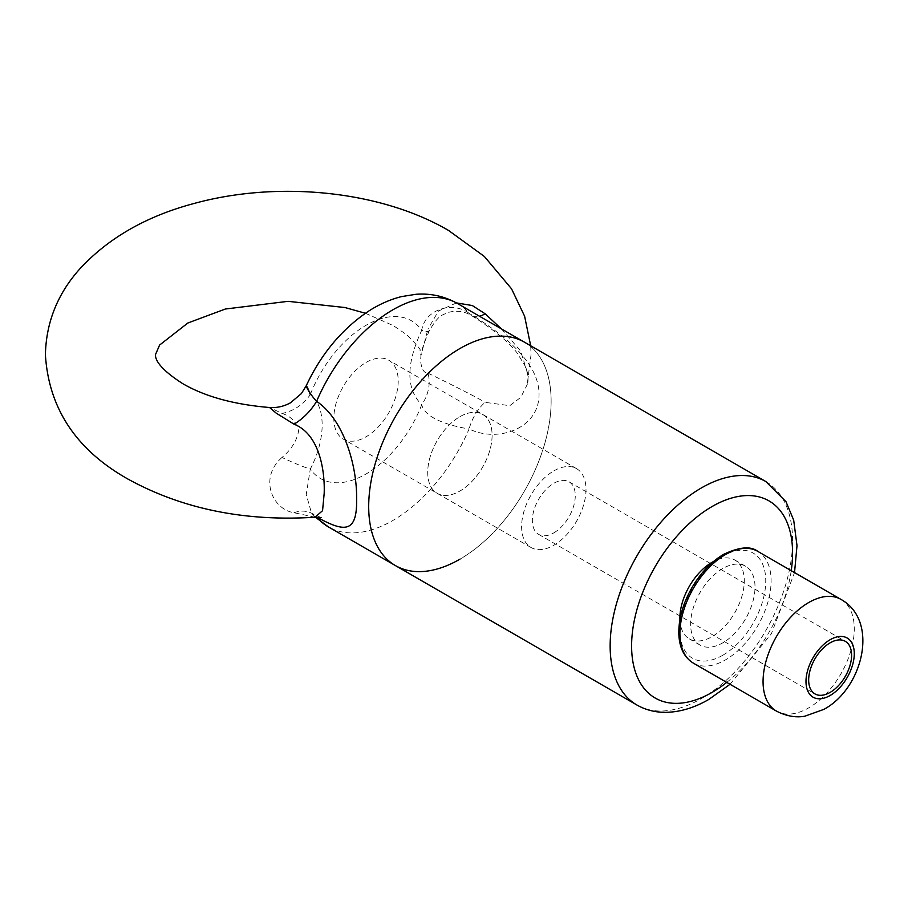 <?xml version="1.0" encoding="UTF-8"?>
<svg xmlns="http://www.w3.org/2000/svg" width="908" height="908" viewBox="0 0 908 908"><rect width="100%" height="100%" fill="white"/><g stroke="black" fill="none" stroke-linecap="round" stroke-linejoin="round"><path stroke-width="0.68" stroke-dasharray="4.54 3.41" d="M459.913 416.693A45.525 26.287 -60 0 1 482.67 414.445A45.525 26.287 -60 0 1 489.65 450.924A45.525 26.287 -60 0 1 459.913 491.046A45.525 26.287 -60 0 1 437.145 493.294A45.525 26.287 -60 0 1 430.165 456.815A45.525 26.287 -60 0 1 459.913 416.693A45.525 26.287 -60 0 1 482.67 414.445A45.525 26.287 -60 0 1 489.65 450.924A45.525 26.287 -60 0 1 459.913 491.046A45.525 26.287 -60 0 1 437.145 493.294A45.525 26.287 -60 0 1 430.165 456.815A45.525 26.287 -60 0 1 459.913 416.693M553.812 470.911A45.525 26.287 -60 0 1 576.569 468.653A45.525 26.287 -60 0 1 583.549 505.132A45.525 26.287 -60 0 1 553.812 545.254A45.525 26.287 -60 0 1 531.044 547.513A45.525 26.287 -60 0 1 524.064 511.022A45.525 26.287 -60 0 1 553.812 470.911M722.825 568.487A45.525 26.287 120 0 0 693.076 608.61A45.525 26.287 120 0 0 700.057 645.089A45.525 26.287 120 0 0 722.825 642.83A45.525 26.287 120 0 0 752.562 602.708A45.525 26.287 120 0 0 745.582 566.229A45.525 26.287 120 0 0 722.825 568.487M679.933 619.642A45.525 26.287 120 0 0 689.331 638.891A45.525 26.287 120 0 0 712.088 636.633A45.525 26.287 120 0 0 741.836 596.522A45.525 26.287 120 0 0 734.856 560.032A45.525 26.287 120 0 0 713.484 561.519M395.411 565.582A128.993 74.479 120 0 0 459.913 559.192A128.993 74.479 120 0 0 544.187 445.522A128.993 74.479 120 0 0 524.404 342.157A128.993 74.479 -60 0 1 544.187 445.522A128.993 74.479 -60 0 1 459.913 559.192M553.812 532.86A30.35 17.524 120 0 0 573.64 506.119A30.35 17.524 120 0 0 568.987 481.796A30.35 17.524 120 0 0 553.812 483.294A30.35 17.524 120 0 0 533.983 510.046A30.35 17.524 120 0 0 538.637 534.369A30.35 17.524 120 0 0 553.812 532.86M281.991 413.378C291.184 416.409 296.7 422.345 298.55 431.175C296.7 440.993 291.184 449.755 281.991 457.45A37.943 4.12 25.6 0 0 310.286 469.073C326.154 438.882 326.063 406.33 310.286 394.594A37.943 30.702 133.1 0 1 281.991 413.378L269.574 407.51M501.364 328.844L520.602 350.953L528.354 375.503L527.219 384.538L520.783 397.352L509.763 405.683L485.156 402.358A37.943 22.621 108.9 0 0 469.084 428.951C497.505 442.956 539.193 429.019 539.046 394.299C539.182 359.954 497.55 330.489 469.084 313.317A37.943 16.832 122.1 0 0 471.377 315.519L471.377 315.519A37.943 16.832 122.1 0 0 479.492 316.222M315.416 517.208L311.546 513.236L306.246 494.474L310.286 469.073A91.061 52.573 -60 0 0 366.015 474.01A91.061 52.573 -60 0 0 421.743 404.718A37.943 30.702 -46.9 0 0 427.94 373.188C423.9 373.131 421.46 368.977 420.597 360.714L420.937 355.72L427.94 329.105A37.943 4.12 -154.4 0 1 429.144 331.125L429.144 331.125A37.943 4.12 -154.4 0 1 421.743 330.251C405.921 364.233 405.921 389.055 421.743 404.718C425.023 419.258 452.808 426.385 469.084 428.951A128.993 74.479 120 0 1 392.846 520.477A128.993 74.479 120 0 1 328.344 526.867M456.429 302.92L438.485 311.001L427.94 329.105M366.015 362.485A45.525 26.287 -60 0 1 388.783 360.226A45.525 26.287 -60 0 1 395.763 396.717A45.525 26.287 -60 0 1 366.015 436.827A45.525 26.287 -60 0 1 343.247 439.086A45.525 26.287 -60 0 1 336.278 402.607A45.525 26.287 -60 0 1 366.015 362.485M427.94 373.188C434.626 376.298 471.4 394.276 485.156 402.358M315.042 517.231L293.988 512.725C272.128 509.297 258.712 477.892 281.991 457.45M457.337 303.431A128.993 74.479 120 0 1 469.084 313.317C452.786 300.911 425.023 309.219 421.743 330.251A91.061 52.573 -60 0 0 310.286 394.594L306.246 385.741M293.988 512.725A37.943 26.423 -62.6 0 1 311.66 513.258L316.597 516.981A128.993 74.479 120 0 0 316.756 517.163M321.205 517.639L311.66 513.258A37.943 26.423 -62.6 0 1 316.597 516.981M722.825 655.224A60.7 35.049 -60 0 1 679.899 630.436A60.7 35.049 -60 0 1 722.825 556.093A60.7 35.049 -60 0 1 765.75 580.882A60.7 35.049 -60 0 1 722.825 655.224M693.258 663.067A64.502 37.239 120 0 0 725.503 659.866A64.502 37.239 120 0 0 767.635 603.037A64.502 37.239 120 0 0 757.749 551.349M840.922 599.371A64.502 37.239 -60 0 1 850.807 651.047A64.502 37.239 -60 0 1 808.665 707.888A64.502 37.239 -60 0 1 776.419 711.077M765.853 481.558A128.993 74.479 -60 0 1 785.636 584.922A128.993 74.479 -60 0 1 701.362 698.592A128.993 74.479 -60 0 1 636.86 704.983M726.729 682.396A113.818 65.716 120 0 0 791.231 570.678M576.569 468.653L388.783 360.226M700.057 645.089L689.331 638.891M568.987 481.796L845.303 641.332M538.637 534.369L814.953 693.905M730.032 684.303L771.414 633.716L794.534 572.585M745.582 566.229L734.856 560.032M531.044 547.513L343.247 439.086M365.425 313.271L393.505 325.711L406.943 334.904C417.078 345.051 421.437 350.238 420.007 350.477L420.937 355.72C420.824 352.247 423.559 344.041 429.144 331.125C438.768 314.145 442.48 315.314 448.064 312.5C456.281 310.15 464.045 311.149 471.377 315.519C490.15 327.198 508.525 341.351 517.163 353.03L524.869 365.549C528.047 373.517 528.831 379.85 527.219 384.538L531.032 354.744L530.692 345.778"/><path stroke-width="1.36" d="M713.484 561.519A45.525 26.287 120 0 0 712.088 562.29A45.525 26.287 120 0 0 679.933 619.642M459.913 348.547A128.993 74.479 120 0 0 375.64 462.217A128.993 74.479 120 0 0 395.411 565.582A128.993 74.479 -60 0 1 375.64 462.217A128.993 74.479 -60 0 1 459.913 348.547A128.993 74.479 -60 0 1 524.404 342.157A128.993 74.479 120 0 0 459.913 348.547M830.128 692.395A30.35 17.524 120 0 0 849.956 665.655A30.35 17.524 120 0 0 845.303 641.332A30.35 17.524 120 0 0 830.128 642.83A30.35 17.524 120 0 0 810.299 669.582A30.35 17.524 120 0 0 814.953 693.905A30.35 17.524 120 0 0 830.128 692.395M530.692 345.778L524.608 316.222L511.556 288.835L484.339 256.442L448.518 230.428C380.225 190.521 278.098 180.544 194.596 203.335C147.119 215.9 109.051 237.533 80.392 268.257C57.817 293.193 46.149 322.022 45.4 354.744C48.771 408.521 76.283 449.959 127.915 479.049C182.326 508.968 244.706 521.703 315.042 517.231L322.556 510.693L324.179 493.385C325.019 470.174 319.287 434.058 293.988 424.161L276.248 413.174L269.574 407.51C234.071 404.548 205.197 396.637 182.928 383.766C152.635 364.46 155.836 355.38 155.427 354.744L159.592 345.063L187.831 323.021L225.32 309.026L288.086 301.331L344.983 307.54L365.425 313.271M479.492 316.222A37.943 16.832 122.1 0 0 485.156 313.793L501.364 328.844M485.156 313.793L472.296 305.531L456.429 302.92M459.913 559.192A128.993 74.479 -60 0 1 395.411 565.582L636.86 704.983A128.993 74.479 -60 0 1 617.088 601.618A128.993 74.479 -60 0 1 701.362 487.948A128.993 74.479 -60 0 1 765.853 481.558L457.337 303.431A128.993 74.479 120 0 0 392.846 309.821A128.993 74.479 120 0 0 316.597 401.347C343.508 419.28 357.207 465.191 356.617 499.491C357.196 534.256 343.542 531.793 316.597 516.981M293.988 424.161A37.943 20.634 -49.4 0 0 316.597 401.347C303.647 387.046 304.645 378.693 310.286 394.594M725.503 554.55A64.502 37.239 120 0 0 683.372 611.379A64.502 37.239 120 0 0 693.258 663.067C683.758 657.097 678.934 646.814 678.787 632.229C678.923 617.803 683.236 603.06 691.748 587.998C700.511 573.005 711.134 561.791 723.608 554.357C739.407 546.9 750.78 545.901 757.749 551.349A64.502 37.239 120 0 0 725.503 554.55M840.922 599.371C879.704 620.959 862.748 688.616 823.851 709.386L804.783 716.23C801.162 716.832 790.505 718.432 776.419 711.077A64.502 37.239 -60 0 1 766.534 659.401A64.502 37.239 -60 0 1 808.665 602.56A64.502 37.239 -60 0 1 840.922 599.371L757.749 551.349M830.128 639.731A34.141 19.715 120 0 0 805.986 681.556A34.141 19.715 120 0 0 830.128 695.494A34.141 19.715 120 0 0 854.28 653.669A34.141 19.715 120 0 0 830.128 639.731M791.231 570.678A113.818 65.716 120 0 0 712.088 506.528A113.818 65.716 120 0 0 631.605 645.928A113.818 65.716 120 0 0 712.088 692.395A113.818 65.716 120 0 0 726.729 682.396M316.756 517.163A128.993 74.479 120 0 0 328.344 526.867L395.411 565.582M776.419 711.077L693.258 663.067M636.86 704.983C645.225 709.738 654.384 712.19 664.327 712.337C679.116 712.383 693.984 708.058 708.944 699.342L730.032 684.303M794.534 572.585L797.008 545.617L793.694 520.171L785.987 501.704L765.853 481.558M328.344 526.867L315.416 517.208M269.574 407.51C276.917 407.987 283.886 406.421 290.447 402.823L301.377 393.595L306.246 385.741C320.91 354.438 341.26 329.865 367.286 312.011C378.182 304.759 389.6 299.617 401.529 296.598L416.023 294.283C430.744 293.193 444.511 296.246 457.337 303.431M315.042 517.231L321.205 517.639"/></g></svg>
